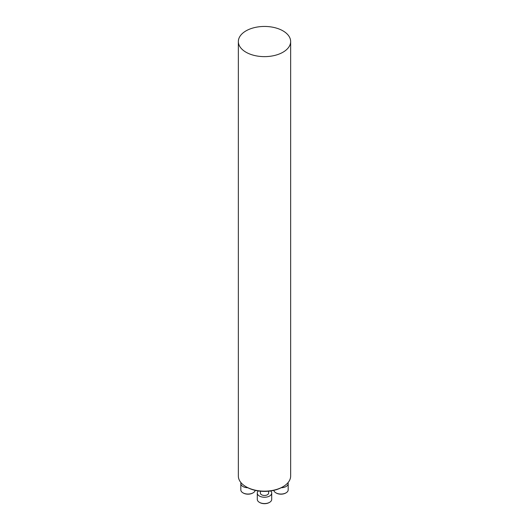 <?xml version="1.0" encoding="UTF-8"?>
<svg xmlns="http://www.w3.org/2000/svg" width="529" height="529" viewBox="0 0 529 529"><rect width="100%" height="100%" fill="white"/><g stroke="black" fill="none" stroke-linecap="round" stroke-linejoin="round"><path stroke-width="0.79" d="M282.989 486.733L282.288 487.136A25.154 14.521 180 0 1 246.712 487.136L246.011 486.733A26.146 15.096 0 0 0 282.989 486.733A26.146 15.096 0 0 0 290.646 476.06L290.646 41.546A26.146 15.096 0 0 0 264.5 26.45A26.146 15.096 0 0 0 238.354 41.546A26.146 15.096 0 0 0 246.011 52.219A26.146 15.096 0 0 0 274.505 55.485A26.146 15.096 0 0 0 290.646 41.546M238.354 41.546L238.354 476.06A26.146 15.096 0 0 0 246.011 486.733L246.712 487.136M252.935 492.935A6.692 3.862 180 0 1 252.763 493.041A6.692 3.862 180 0 1 243.3 493.041A6.692 3.862 180 0 1 243.128 492.935M240.999 482.673A7.208 4.159 0 0 0 240.827 483.585A7.208 4.159 0 0 0 247.837 487.745M240.827 483.585L240.827 489.894A7.208 4.159 0 0 0 242.937 492.83A7.208 4.159 0 0 0 253.127 492.83A7.208 4.159 0 0 0 255.19 490.357M268.62 491.196L268.62 493.094A4.12 2.374 180 0 1 266.074 495.289A4.12 2.374 180 0 1 261.591 494.774A4.12 2.374 180 0 1 260.38 493.094L260.38 491.196M269.406 502.444A6.692 3.862 180 0 1 269.228 502.55A6.692 3.862 180 0 1 259.772 502.55A6.692 3.862 180 0 1 259.594 502.444M258.331 490.945A7.208 4.159 0 0 0 257.292 493.094A7.208 4.159 0 0 0 264.5 497.253A7.208 4.159 0 0 0 271.708 493.094A7.208 4.159 0 0 0 270.669 490.945M257.292 493.094L257.292 499.396A7.208 4.159 0 0 0 259.408 502.338A7.208 4.159 0 0 0 269.592 502.338A7.208 4.159 0 0 0 271.708 499.396L271.708 493.094M285.872 492.935A6.692 3.862 180 0 1 285.7 493.041A6.692 3.862 180 0 1 276.237 493.041A6.692 3.862 180 0 1 276.065 492.935M281.163 487.745A7.208 4.159 0 0 0 288.173 483.585A7.208 4.159 0 0 0 288.001 482.673M273.81 490.357A7.208 4.159 0 0 0 275.873 492.83A7.208 4.159 0 0 0 286.063 492.83A7.208 4.159 0 0 0 288.173 489.894L288.173 483.585M252.763 493.041L253.127 492.83M243.3 493.041L242.937 492.83M269.228 502.55L269.592 502.338M259.772 502.55L259.408 502.338M285.7 493.041L286.063 492.83M276.237 493.041L275.873 492.83"/></g></svg>
